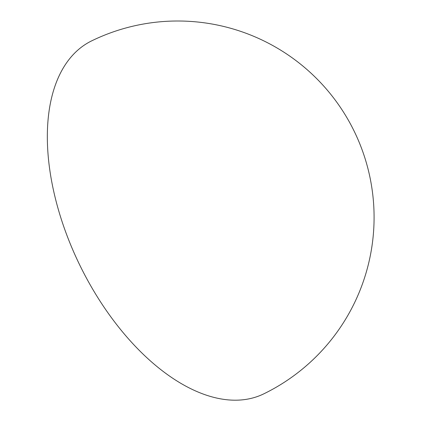 <?xml version="1.0" encoding="UTF-8"?>
<svg xmlns="http://www.w3.org/2000/svg" width="421" height="421" viewBox="0 0 421 421"><rect width="100%" height="100%" fill="white"/><g stroke="black" fill="none" stroke-linecap="round" stroke-linejoin="round"><path stroke-width="0.63" d="M263.941 393.777A196.36 108.95 -116 0 1 66.239 233.513A196.36 108.95 -116 0 1 91.515 40.942A196.36 196.36 0 0 1 361.771 148.913A196.36 196.36 0 0 1 263.941 393.777"/></g></svg>
